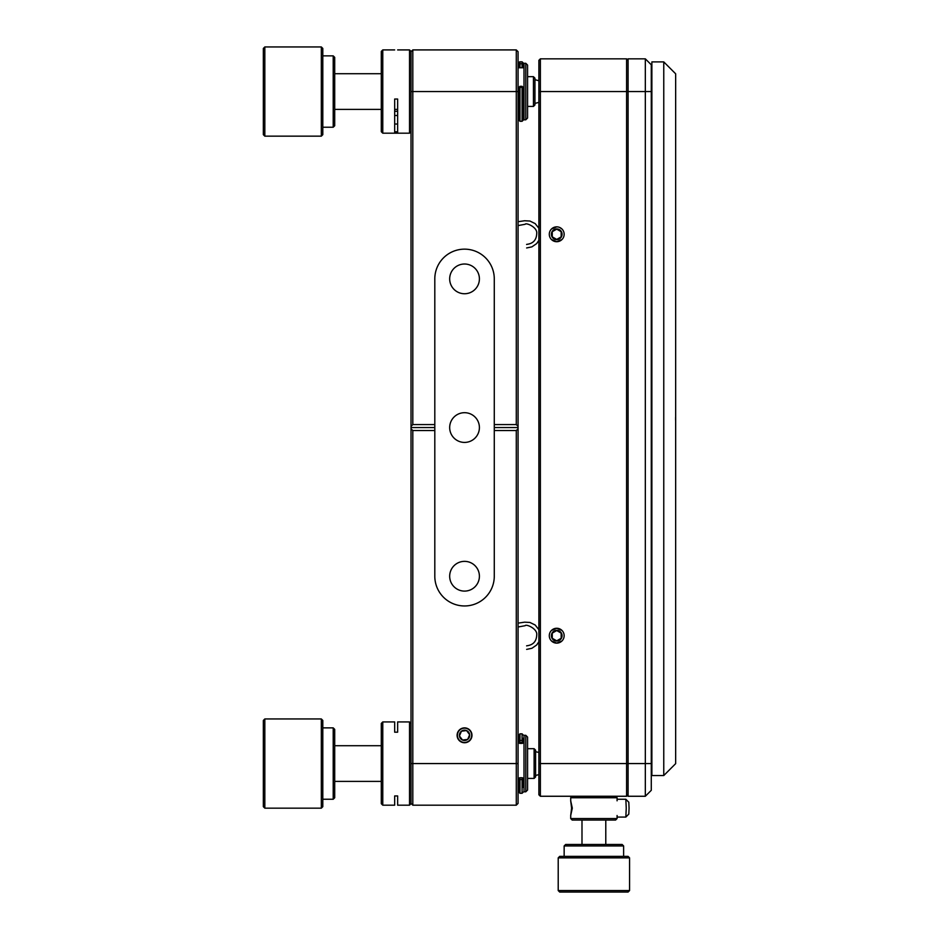 <?xml version="1.0" encoding="UTF-8"?>
<svg xmlns="http://www.w3.org/2000/svg" width="939" height="939" viewBox="0 0 939 939"><rect width="100%" height="100%" fill="white"/><g stroke="black" fill="none" stroke-linecap="round" stroke-linejoin="round"><path stroke-width="1.41" d="M561.98 630.433L556.71 628.261L551.463 630.433M556.733 226.851L551.463 229.022M559.574 227.414L561.98 229.022M549.292 635.703A7.43 7.43 0 0 1 556.721 628.261A7.43 7.43 0 0 1 564.151 635.703A7.43 7.43 0 0 1 556.721 643.133A7.43 7.43 0 0 1 549.292 635.703A7.43 7.43 0 0 1 556.721 628.261A7.43 7.43 0 0 1 564.151 635.703A7.43 7.43 0 0 1 556.721 643.133A7.43 7.43 0 0 1 549.292 635.703M549.292 234.281A7.43 7.43 0 0 1 556.721 226.851A7.43 7.43 0 0 1 564.151 234.281A7.43 7.43 0 0 1 556.721 241.71A7.43 7.43 0 0 1 549.292 234.281A7.43 7.43 0 0 1 556.721 226.851A7.43 7.43 0 0 1 564.151 234.281A7.43 7.43 0 0 1 556.721 241.71A7.43 7.43 0 0 1 549.292 234.281M538.88 91.553L540.371 91.553L540.371 58.84L538.88 60.331L538.88 794.781L540.371 796.26L540.371 763.56L538.88 763.56M561.98 640.961L556.71 643.133L551.463 640.961M561.98 239.539L556.71 241.71L551.463 239.539M540.371 58.84L626.595 58.84L628.085 60.331L626.595 58.84L626.595 91.553L540.371 91.553L540.371 763.56L628.085 763.56L628.085 796.26L645.328 796.26L645.328 763.56L628.085 763.56L628.085 91.553L626.595 91.553L626.595 796.26L540.371 796.26M628.085 794.781L626.595 796.26M628.085 58.84L628.085 91.553L645.328 91.553L645.328 763.56L651.279 763.56L651.279 64.791L645.328 58.84L628.085 58.84M651.279 91.553L645.328 91.553L645.328 58.84M645.328 796.26L651.22 790.38M651.279 790.321L651.279 763.56M522.084 121.284L523.269 120.098L523.269 87.503L522.084 87.327L522.084 121.284L519.995 121.284L519.995 87.327L518.809 87.503L518.809 120.098L519.995 121.284M519.995 67.761L519.995 63.782A1.185 0.763 180 0 1 518.809 63.019L518.809 67.761M518.997 67.761A1.185 1.115 180 0 1 518.809 67.162A1.185 0.763 0 0 0 519.267 67.761M523.269 67.761L523.269 63.019L522.084 61.833L522.084 63.782L519.995 63.782L519.995 61.833L518.809 63.019A1.185 1.185 180 0 1 519.995 61.833L522.084 61.833A1.185 1.185 180 0 1 522.084 63.782L522.084 67.761M522.812 67.761A1.185 0.763 0 0 0 523.269 67.162A1.185 1.115 180 0 1 523.082 67.761M394.673 131.8L397.643 131.8M388.723 133.185L403.582 133.185M518.07 115.344L518.809 115.344M523.269 115.344L524.009 115.344M518.07 67.761L524.009 67.761M409.533 133.185L411.024 131.695L411.024 51.41L409.533 49.92L409.533 133.185L397.643 133.185L397.643 99.029L394.673 99.029L394.673 133.185L382.772 133.185L382.772 49.92L394.673 49.92M524.009 63.3L524.009 119.805L525.793 119.805L525.793 63.3L524.009 63.3M409.533 49.92L397.643 49.92M527.577 118.021L525.793 119.805L527.577 118.021L527.577 65.084L525.793 63.3L527.577 65.084M381.293 51.41L382.772 49.92L381.293 51.41L381.293 131.695L382.772 133.185L381.293 131.695M397.643 99.029L397.643 109.394L394.673 109.394L394.673 99.029M526.638 645.903L526.638 645.809C533.129 645.07 536.486 641.443 536.721 634.94C537.718 628.766 525.957 623.731 525.147 625.703L518.07 626.994M605.784 844.478L605.784 820.052M581.992 844.478L581.992 820.052M518.07 787.34L518.809 788.056M518.07 739.768L518.809 739.768L518.809 735.014L518.809 742.233A1.185 1.174 0 0 0 519.995 743.406L519.995 742.538L522.084 742.538L522.084 743.406A1.185 1.174 0 0 0 523.269 742.233L523.269 738.218M409.533 805.181L411.024 803.702L411.024 723.417L409.533 721.927L409.533 805.181L397.643 805.181L397.643 795.943L394.673 795.943L394.673 805.181L382.772 805.181L382.772 721.927L394.673 721.927L394.673 732.185L397.643 732.185L397.643 721.927L397.643 732.185M524.009 735.307L524.009 791.8L525.793 791.8L525.793 735.307L524.009 735.307M409.533 721.927L397.643 721.927M394.673 732.185L394.673 721.927M394.673 805.181L394.673 795.943M397.643 795.943L397.643 805.181M525.793 791.8L527.577 790.016L527.577 737.092L525.793 735.307M382.772 721.927L381.293 723.417L381.293 803.702L382.772 805.181M526.638 244.492L526.638 244.386C533.129 243.647 536.486 240.02 536.721 233.518C537.718 227.344 525.957 222.32 525.147 224.28L518.07 225.571M394.673 132.634L394.673 123.936A8.921 6.866 -0 0 0 396.152 124.042A8.921 6.866 -0 0 0 397.643 123.936L397.643 132.634M397.643 115.403A8.921 6.866 180 0 1 396.152 115.497A8.921 6.866 180 0 1 394.673 115.403M397.643 111.166A5.951 4.578 180 0 1 396.152 111.307A5.951 4.578 180 0 1 394.673 111.166M617.087 818.562L615.597 820.052L572.18 820.052L570.701 818.562L617.087 818.562L617.087 815.51M617.087 800.814L617.087 797.751L570.701 797.751L570.724 800.732M570.701 800.814L572.309 808.162L570.701 815.51L571.593 808.162L570.701 800.814M570.724 815.592L570.701 818.562M617.087 797.751L615.597 796.26L572.18 796.26L570.701 797.751M629.576 857.859L558.212 857.859L558.212 890.559L629.576 890.559L629.576 857.859L628.085 856.368L559.691 856.368L558.212 857.859M558.212 890.559L559.691 892.05L628.085 892.05L629.576 890.559M564.151 845.957L565.642 844.478L622.134 844.478L623.625 845.957L564.151 845.957L564.151 856.368M471.977 735.307A7.43 7.43 0 0 0 464.547 727.878A7.43 7.43 0 0 0 457.105 735.307A7.43 7.43 0 0 0 464.547 742.749A7.43 7.43 0 0 0 471.977 735.307M516.286 430.532L516.286 763.56L412.808 763.56L412.808 430.532L434.804 430.532L434.804 576.229A29.731 29.731 0 0 0 464.547 605.96A29.731 29.731 0 0 0 494.278 576.229L494.278 430.532L516.286 430.532L518.07 428.747L518.07 426.365L516.286 424.581L494.278 424.581L494.278 278.883A29.731 29.731 0 0 0 464.547 249.152A29.731 29.731 0 0 0 434.804 278.883L434.804 424.581L412.808 424.581L412.808 91.553L516.286 91.553L516.286 424.581M449.675 278.883A14.871 14.871 0 0 1 464.547 264.012A14.871 14.871 0 0 1 479.406 278.883A14.871 14.871 0 0 1 464.547 293.743A14.871 14.871 0 0 1 449.675 278.883M449.675 427.55A14.871 14.871 0 0 1 464.547 412.691A14.871 14.871 0 0 1 479.406 427.55A14.871 14.871 0 0 1 464.547 442.422A14.871 14.871 0 0 1 449.675 427.55M449.675 576.229A14.871 14.871 0 0 1 464.547 561.358A14.871 14.871 0 0 1 479.406 576.229A14.871 14.871 0 0 1 464.547 591.101A14.871 14.871 0 0 1 449.675 576.229M518.07 91.553L516.286 91.553L516.286 49.92L518.07 51.704L518.07 426.365M518.07 428.747L518.07 803.397L516.286 805.181L516.286 763.56L518.07 763.56M516.286 49.92L412.808 49.92L412.808 91.553L411.024 91.553L411.024 763.56L412.808 763.56L412.808 805.181L516.286 805.181M518.07 427.55L494.278 427.55L494.278 430.532M411.024 427.55L434.804 427.55L434.804 430.532M411.024 428.747L412.808 430.532M494.278 424.581L494.278 427.55M412.808 424.581L411.024 426.365M434.804 427.55L434.804 424.581M412.808 49.92L411.024 51.704M663.767 775.544L663.767 61.904L651.877 61.904L651.877 775.544L663.767 775.544L675.657 763.642L675.657 73.805L663.767 61.904M675.599 417.233L675.599 420.214M527.577 106.424L533.458 106.424L533.458 76.681L527.577 76.681M533.458 106.424L534.948 104.933L534.948 78.172L533.458 76.681M334.707 781.401L381.293 781.401M334.707 745.719L381.293 745.719M527.577 778.419L534.115 778.419L534.115 748.688L527.577 748.688M534.115 778.419L535.594 776.94L535.594 750.179L534.115 748.688M561.182 633.121L556.721 630.55L552.261 633.121L552.261 638.274L556.721 640.844L561.182 638.274L561.182 633.121L561.182 638.027M551.369 635.703A5.352 5.352 0 0 1 556.721 630.351A5.352 5.352 0 0 1 562.074 635.703A5.352 5.352 0 0 1 556.721 641.055A5.352 5.352 0 0 1 551.369 635.703M552.261 633.367L552.261 638.274L556.721 640.844M556.933 640.727L561.182 638.274M556.51 630.668L552.261 633.121M560.97 633.003L556.721 630.55M523.269 738.453L523.269 741.364A1.185 1.174 180 0 1 522.084 742.538L522.084 733.829L519.995 733.829L519.995 740.437L522.084 740.437A1.185 0.927 0 0 1 523.269 741.364L522.084 743.418L519.995 743.418L518.809 742.233M523.269 778.924L522.084 777.738A1.185 1.174 180 0 1 523.269 778.924L523.269 787.41L523.269 778.924A1.185 0.646 180 0 1 522.084 779.57L522.084 793.291L519.995 793.291L518.809 792.105L518.809 787.34M518.809 738.218L518.809 739.768M522.084 777.738L519.995 777.738L518.809 778.924A1.185 1.174 180 0 1 519.995 777.75L522.084 777.75L522.084 779.57L519.995 779.57A1.185 0.646 180 0 1 518.809 778.924L518.809 792.105M518.809 741.364A1.185 0.927 0 0 1 519.995 740.437L519.995 742.538A1.185 1.174 180 0 1 518.809 741.364M471.683 735.307A7.136 7.136 0 0 1 464.547 742.444A7.136 7.136 0 0 1 457.41 735.307A7.136 7.136 0 0 1 464.547 728.171A7.136 7.136 0 0 1 471.683 735.307M464.547 740.46A5.153 5.153 0 0 0 467.645 739.427L462.528 740.049A5.153 5.153 0 0 0 464.547 740.46M469.653 734.685A5.153 5.153 0 0 0 461.448 731.199A5.153 5.153 0 0 0 462.528 740.049L459.429 735.941L461.448 731.199L459.429 735.941L462.528 740.049L467.645 739.427A5.153 5.153 0 0 0 469.653 734.685L467.645 739.427L469.653 734.685L466.554 730.565L461.448 731.199L466.554 730.565L469.653 734.685M617.087 817.083L625.844 817.071L626.243 808.162L625.844 799.253L617.087 799.242M625.844 817.071L628.801 814.101L629.071 808.162L628.801 802.223L625.844 799.253M561.182 231.698L556.721 229.128L552.261 231.698L552.261 236.851L556.721 239.433L561.182 236.851L561.182 231.698L561.182 236.851L556.933 239.304M551.369 234.281A5.352 5.352 0 0 1 556.721 228.928A5.352 5.352 0 0 1 562.074 234.281A5.352 5.352 0 0 1 556.721 239.633A5.352 5.352 0 0 1 551.369 234.281M556.51 229.257L552.261 231.698L552.261 236.851L556.721 239.433M560.97 231.581L556.721 229.128M321.326 136.155L321.326 46.95L264.821 46.95L264.821 136.155L321.326 136.155L322.805 134.664L322.805 48.441L321.326 46.95M264.821 46.95L263.343 48.441L263.343 134.664L264.821 136.155M333.216 55.871L334.707 57.361L334.707 125.744L333.216 127.235L333.216 55.871L322.805 55.871M321.326 808.162L321.326 718.957L264.821 718.957L264.821 808.162L321.326 808.162L322.805 806.671L322.805 720.448L321.326 718.957M264.821 718.957L263.343 720.448L263.343 806.671L264.821 808.162M333.216 727.878L334.707 729.368L334.707 797.751L333.216 799.242L333.216 727.878L322.805 727.878M519.995 61.833L522.084 61.833M523.269 87.503L522.084 86.306L522.084 87.327L519.995 87.327L519.995 86.306L518.809 87.503M522.084 786.248A1.185 1.162 180 0 1 523.269 787.41M523.269 786.6A1.185 0.927 0 0 0 522.084 785.673M519.995 777.738L519.995 793.291M522.084 86.306L519.995 86.306M518.07 623.132L524.619 622.17L529.948 622.463L535.16 624.998L538.88 629.682M538.88 641.736L536.674 644.987L531.897 648.286L526.638 649.377M518.07 221.71L524.619 220.747L529.948 221.041L535.16 223.588L538.88 228.259M538.88 240.314L536.674 243.577L531.897 246.863L526.638 247.955M651.877 733.911L651.279 733.911M651.877 103.536L651.279 103.536M623.625 845.957L623.625 856.368M411.024 803.397L412.808 805.181M334.707 109.394L381.293 109.394M334.707 73.712L381.293 73.712M534.948 79.698L538.88 80.731M538.88 102.374L534.948 103.407M522.084 793.291L523.269 792.105M522.084 733.829L523.269 735.014M519.995 733.829L518.809 735.014M535.594 775.414L538.88 774.652M538.88 752.456L535.594 751.705M333.216 127.235L322.805 127.235M333.216 799.242L322.805 799.242"/></g></svg>
